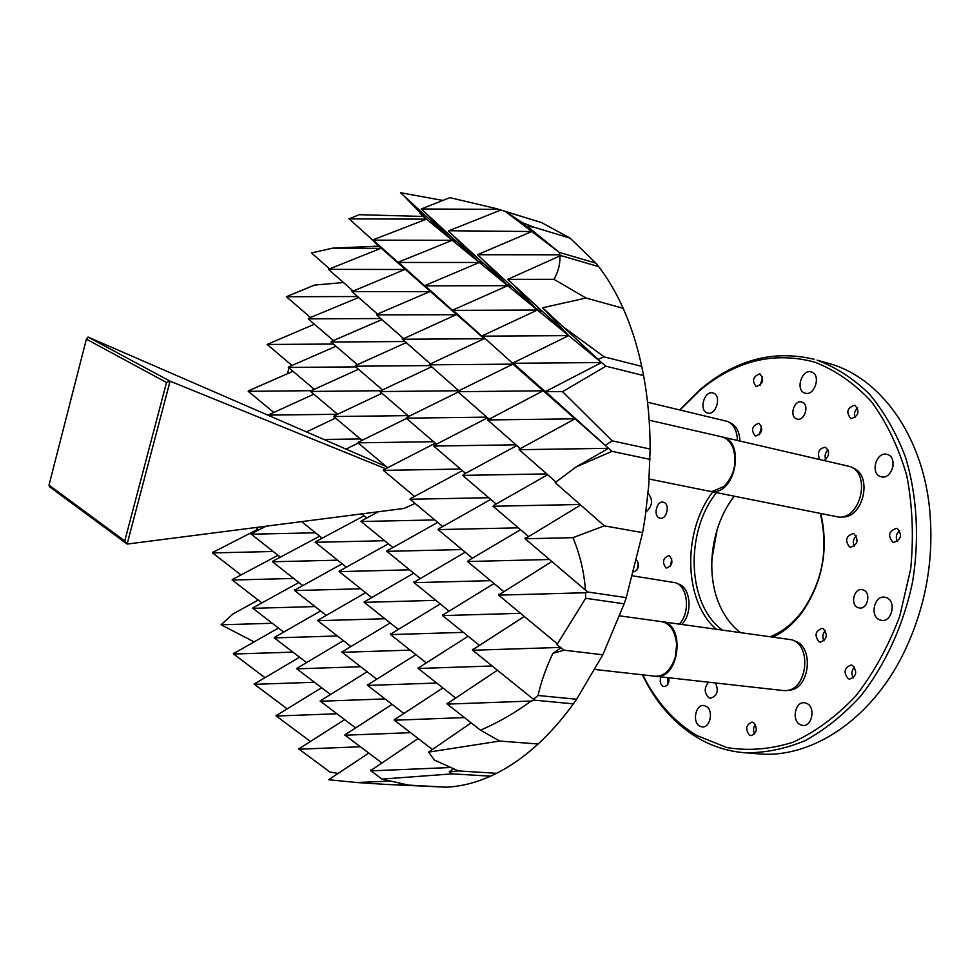 <?xml version="1.0" encoding="UTF-8"?>
<svg xmlns="http://www.w3.org/2000/svg" width="980" height="980" viewBox="0 0 980 980"><rect width="100%" height="100%" fill="white"/><g stroke="black" fill="none" stroke-linecap="round" stroke-linejoin="round"><path stroke-width="1.47" d="M467.472 561.528L549.486 559.507M520.539 529.69L468.232 560.67M467.558 561.528L503.659 591.528M493.001 506.244L579.78 504.492M547.685 474.712L493.724 505.411M493.063 506.244L528.367 536.379M519.118 449.698L608.556 448.313L575.052 418.815L576.032 419.036L575.052 418.815L519.388 449.122M519.143 449.698L556.064 482.05M437.999 529.604L518.371 527.84M490.747 499.42L438.721 528.796M438.085 529.604L472.409 558.196M462.56 475.386L546.767 473.904M516.889 445.545L463.246 474.59M462.609 475.386L496.149 504.038M520.356 448.595L487.685 419.954L575.052 418.815L543.214 390.787L544.145 391.008L543.214 390.787L487.66 419.954L487.611 419.085M513.005 362.992L513.594 362.686L513.005 362.992L576.032 419.036M575.052 418.815L562.116 406.516M513.336 363.274L601.5 362.539L568.657 335.626L513.594 362.686M530.241 378.501L544.145 391.008M409.983 499.261L488.763 497.73M462.389 470.621L410.669 498.489M410.069 499.261L442.727 526.542M499.959 351.881L513.814 364.34M482.479 336.152L568.657 335.626L537.42 310.048L542.344 311.358L537.42 310.048L482.736 335.577M482.172 335.883L543.214 390.787L512.92 364.131L458.064 391.13M471.16 326.56L484.929 338.945L456.558 314.519L402.339 339.239L402.302 338.455M453.164 310.366L537.42 310.048L507.677 285.682L512.393 286.969L507.677 285.682L453.397 309.803M452.87 310.109L484.929 338.945M379.885 391.559L458.861 390.738L429.412 364.829M431.629 366.777L380.473 390.873M379.934 391.559L408.844 416.377M430.428 363.899L402.351 339.239L484.071 338.737L429.644 364.266M443.72 302.453L456.558 314.519L430.293 291.403L376.773 314.335M425.259 285.829L507.677 285.682L479.33 262.469L483.838 263.73L479.33 262.469L425.491 285.29M424.977 285.596L484.071 338.737M403.319 338.37L376.577 314.862L457.378 314.727M417.566 279.459L430.293 291.403L405.205 269.316L351.943 291.587L351.918 290.839M398.664 262.456L479.33 262.469L452.295 240.321L456.594 241.546L452.295 240.321L398.897 261.917M398.407 262.224L456.558 314.519M377.484 314.029L351.967 291.587L431.077 291.611M392.588 257.495L405.205 269.316L381.196 248.185L328.435 269.353L328.41 268.618M373.307 240.161L452.295 240.321L426.459 219.153L373.527 239.635M373.049 239.941L430.293 291.403M288.304 367.451L355.703 366.875M335.993 346.259L288.843 366.814M288.365 367.439L314.298 389.305M333.396 340.55L308.222 318.868L380.755 318.537M358.68 297.491L308.688 318.243M328.435 269.353L405.953 269.512M328.459 269.353L352.825 290.791M496.676 208.716L449.857 197.654L421.229 208.985L498.698 209.34L496.676 208.716L541.511 222.558L500.878 210.026L448.889 230.741L531.785 231.525L477.444 254.727L559.727 254.8L559.237 252.375L505.496 211.57L541.511 222.558L570.103 238.128L533.733 227.139L570.103 238.128L595.963 263.179L559.237 252.375L595.963 263.179L598.719 266.658L561.944 255.878L598.719 266.658C607.918 278.626 616.065 292.506 623.17 308.32L586.003 298.018L623.17 308.32C630.961 325.776 637.159 345.119 641.741 366.385L604.17 356.867L641.741 366.385L643.578 375.56C647.903 398.799 650.083 423.287 650.144 449.048L612.145 440.829L650.144 449.048L648.723 485.431L645.208 516.926L642.647 532.63L604.341 525.856L642.647 532.63L626.245 597.629L587.767 592.006L626.245 597.629L624.15 603.815L585.66 598.302L624.15 603.815L602.823 654.787L564.272 650.206L602.823 654.787L576.608 699.255L538.081 695.494L576.608 699.255L573.349 703.873L534.811 700.186L573.349 703.873C562.189 719.271 550.442 732.636 538.106 743.992L499.702 741.052L538.106 743.992C524.521 756.425 510.666 766.201 496.554 773.306L490.539 776.185L452.454 773.857L490.539 776.185C475.471 782.873 460.686 786.548 446.17 787.185L384.895 784.343L402.805 785.225L398.713 784.845L400.489 783.62M398.713 784.845L446.17 787.185L408.513 785.103L382.004 779.1L452.454 773.857L449.232 771.811L458.42 770.929L496.554 773.306L458.42 770.929L434.434 760.064L428.579 752.126L499.702 741.052L480.494 730.198C498.575 722.333 515.443 712.619 531.099 701.055L534.811 700.186L533.438 699.279L538.081 695.494C540.727 682.852 545.664 668.789 552.892 653.317L564.272 650.206L556.922 644.644L585.66 598.302L585.513 592.741L587.767 592.006L585.428 590.107C584.154 572.063 580.001 554.582 572.957 537.665L604.341 525.856L555.182 482.601L575.971 467.019L611.998 451.339L608.556 448.313L575.971 467.019M551.85 561.516L498.502 595.142L585.513 592.741M498.6 595.142L557.351 643.836M580.503 505.129L525.072 538.767L572.957 537.665M525.133 538.767L585.428 590.107M525.072 538.767L525.427 538.143M650.034 459.375L611.998 451.339L650.034 459.375M608.556 448.313L545.493 391.547L562.569 391.669L605.946 366.189L601.5 362.539L546.105 391.253M605.432 445.324L612.145 440.829L562.569 391.669M643.578 375.56L605.946 366.189L643.578 375.56M601.5 362.539L542.626 307.757L568.657 335.626L601.5 362.539M598.388 359.17L604.17 356.867L561.65 325.715M542.626 307.757L586.003 298.018L553.957 279.312C558.404 271.485 560.352 263.694 559.825 255.952L507.714 279.361L553.957 279.312M538.449 307.757L537.42 310.048L538.449 307.757M507.714 279.361L568.657 335.626M559.825 255.952L561.944 255.878L559.727 254.8M513.692 284.911L537.42 310.048L542.344 311.358M477.444 254.727L537.42 310.048M483.691 260.521L507.677 285.682L508.645 283.526L507.677 285.682L512.393 286.969M480.237 260.411L479.33 262.469L480.237 260.411M500.878 210.026L498.698 209.34M455.149 237.319L479.33 262.469L483.838 263.73M448.362 231.06L507.677 285.682M453.14 238.361L452.295 240.321L453.14 238.361M421.229 208.985L479.33 262.469M427.978 215.22L452.295 240.321L456.594 241.546M442.617 200.398L400.502 192.705L452.295 240.321L423.152 216.445L359.195 214.694L349.088 218.871L426.459 219.153L403.601 195.559M368.713 236.523L381.196 248.185L378.856 246.127L332.808 248.124L381.906 248.381M348.843 218.663L405.205 269.316M423.152 216.445L420.077 213.297L423.152 216.445M420.812 213.358L420.077 213.297M314.433 324.221L267.099 344.47L333.408 344.041M267.16 344.47L291.979 365.442M343.441 282.534L314.519 285.082L286.344 296.732L357.602 296.536M286.381 296.732L310.476 317.496M332.808 248.124L311.469 252.926L329.268 268.594M378.856 246.127L374.948 242.575L378.856 246.127M531.785 231.525L559.237 252.375L527.289 226.294L531.785 231.525L505.496 211.57L522.377 222.656L531.785 231.525M527.289 226.294L533.733 227.139L522.377 222.656M270.1 416.12L268.888 415.116M269.01 414.638L313.796 394.205M268.814 415.116L337.61 414.271M258.855 529.898L255.841 527.51M306.458 431.898L335.552 418.105M323.865 439.457L360.346 438.942M280.329 557.142L251.297 534.21M251.358 533.745L266.07 526.199M251.162 534.21L315.499 532.789M261.881 602.908L232.285 580.025M232.321 579.572L278.002 555.305M232.138 580.038L293.682 578.445M346.05 449.097L358.264 443.07M382.102 464.753L384.074 464.716M283.722 632.088L252.864 608.323M252.889 607.87L298.863 582.524M252.693 608.335L315.07 606.583M306.569 662.59L274.363 637.907M274.388 637.429L320.644 610.944M274.192 637.907L337.377 635.971M371.738 597.567L339.239 571.622M339.337 571.12L388.362 543.802M339.117 571.622L409.628 569.833M350.926 646.555L317.826 620.72M317.888 620.23L365.626 592.692M317.679 620.72L384.92 618.748M330.493 694.514L296.854 668.85M296.879 668.372L343.38 640.663M296.671 668.85L360.689 666.719M376.761 679.214L342.13 652.3M342.192 651.81L390.187 622.949M341.959 652.312L410.191 650.132M355.593 727.944L320.399 701.239M320.435 700.761L367.169 671.766M320.215 701.251L385.054 698.924M403.895 713.489L367.61 685.437M367.659 684.922L415.9 654.652M367.439 685.437L436.676 683.036M381.918 763.004L345.095 735.208M345.119 734.718L392.074 704.351M344.887 735.221L410.547 732.673M479.441 645.404L442.617 615.587M442.752 615.048L494.03 583.529M442.495 615.599L520.527 613.321M455.688 698.042L418.227 668.483M418.325 667.956L468.146 636.265M418.08 668.483L492.18 665.996M432.413 749.492L394.364 720.214M394.413 719.7L442.862 687.923M394.18 720.227L464.422 717.581M289.088 368.051L287.25 373.797M273.788 412.458L248.295 391.339M248.406 390.873L292.947 371.298M248.21 391.339L311.248 390.689M212.427 552.206L212.44 552.928L212.795 552.377M240.982 574.978L212.587 552.916M212.623 552.475L257.997 529.225M212.44 552.928L273.175 551.495M272.269 623.28L221.088 624.787L232.971 613.946L258.218 600.091M221.088 624.787L254.09 641.9M233.399 653.256L233.412 654.028L233.84 653.427M264.968 677.67L233.595 654.015M233.608 653.562L278.455 628.045M233.412 654.028L292.91 652.129M254.249 683.55L254.273 684.334L254.714 683.721M287.189 708.859L254.457 684.322M254.469 683.869L299.562 657.225M254.273 684.334L314.445 682.264M310.44 741.492L276.274 716.025M276.054 715.229L276.078 716.025L276.544 715.388M276.078 716.025L336.912 713.771M276.286 715.559L321.612 687.727M298.875 748.377L298.9 749.21L299.402 748.536M338.186 773.404L330.003 772.093L299.108 749.198M299.108 748.72L344.654 719.651M298.9 749.21L360.395 746.76M389.758 781.109L356.647 782.518L328.655 779.737L368.762 753.069M356.647 782.518L384.895 784.343M382.004 779.1L371.004 770.856M370.759 769.986L370.795 770.868L371.322 770.158M370.795 770.868L450.665 767.524M371.028 770.354L418.154 738.528M533.438 699.279L472.654 650.242M472.47 649.336L472.519 650.255L472.96 649.581M472.519 650.255L560.572 647.425M472.789 649.691L524.3 616.445M480.494 730.198L447.297 704.118M447.076 703.211L447.125 704.118L447.603 703.432M447.125 704.118L531.099 701.055M447.382 703.579L497.411 670.222M428.579 752.126L471.172 722.873M449.232 771.811L453.507 768.786M552.892 653.317L561.05 647.78M659.27 517.942C653.035 515.578 656.796 500.523 663.203 502.177L664.024 502.434C670.283 504.712 666.559 519.853 660.153 518.212L659.27 517.942M796.703 418.938C789.023 416.696 794.02 399.607 801.677 402.008L802.02 402.106C809.737 404.238 804.776 421.425 797.132 419.06L796.703 418.938M857.843 607.539C849.966 604.501 854.021 587.804 862.192 589.654L863.527 590.046C871.428 592.986 867.447 609.78 859.276 607.98L857.843 607.539M637.184 569.699L638.286 562.814M897.411 541.499C895.438 537.322 896.186 533.684 899.652 530.572M892.805 542.148C887.574 535.595 888.799 530.989 896.504 528.318L897.251 528.538C902.507 535.043 901.306 539.662 893.613 542.393L892.805 542.148M760.308 385.25L762.599 376.945M756.095 386.475C751.758 380.608 752.995 376.406 759.819 373.882L760.002 373.944C764.363 379.787 763.138 383.988 756.327 386.549L756.095 386.475M854.964 417.737C853.715 413.891 854.634 410.608 857.696 407.876M850.763 418.546C845.838 412.237 847.173 407.79 854.768 405.218L855.001 405.279C859.962 411.563 858.652 416.022 851.057 418.644L850.763 418.546M667.711 684.53L667.931 677.658M668.862 677.756C669.377 683.036 667.76 685.976 664.011 686.576L662.774 686.172C660.153 684.052 659.577 680.953 661.022 676.886M754.673 733.947C753.02 730.602 753.253 727.442 755.372 724.453M749.48 735.172C745.106 729.145 745.964 724.796 752.028 722.101L753.51 722.579C757.895 728.569 757.062 732.918 751.011 735.649L749.48 735.172M853.311 677.915C851.142 673.995 851.547 670.394 854.511 667.111M848.19 678.723C843.229 672.329 844.233 667.76 851.179 665.004L852.539 665.42C857.537 671.778 856.557 676.347 849.611 679.152L848.19 678.723M670.516 566.146L671.741 558.625M665.861 567.775C661.99 562.177 662.946 558.11 668.74 555.599L669.548 555.856C673.444 561.442 672.501 565.497 666.706 568.045L665.861 567.775M854.278 546.227C852.563 542.32 853.237 538.865 856.312 535.864M849.66 547.024C844.699 540.654 845.875 536.146 853.176 533.5L853.948 533.733C858.933 540.054 857.782 544.574 850.481 547.269L849.66 547.024M823.984 640.871C822.134 637.123 822.588 633.705 825.344 630.606M819.035 641.79C814.245 635.518 815.274 631.034 822.085 628.339L823.261 628.695C828.063 634.93 827.071 639.413 820.26 642.157L819.035 641.79M825.675 459.559C824.425 455.872 825.209 452.674 828.039 449.93M819.648 459.289C817.075 452.601 818.888 448.595 825.062 447.284L825.479 447.407C829.913 451.535 829.533 455.859 824.327 460.367M759.488 434.728L761.595 426.227M755.164 435.941C750.803 430.036 751.991 425.822 758.728 423.287L759.084 423.385C763.457 429.265 762.281 433.479 755.568 436.063L755.164 435.941M744.322 752.714L758.312 753.828C810.387 758.851 870.007 720.9 903.156 654.15C925.965 607.429 934.7 558.208 929.359 506.488C921.347 433.932 879.991 378.378 830.636 363.935L817.1 360.162C835.916 367.255 853.298 378.476 869.236 393.85C883.985 411.478 896.002 432.401 905.324 456.656C917.023 494.851 919.644 538.473 912.576 581.985C903.523 625.118 885.43 664.697 860.857 695.849C843.511 714.91 824.829 729.88 804.825 740.782C784.502 749.136 764.339 753.118 744.322 752.714C727.699 751.293 712.215 746.368 697.858 737.928C677.437 725.678 660.753 708.136 647.817 685.314L642.304 674.791M642.758 674.84L647.376 683.538C660.177 706.09 676.653 723.412 696.829 735.49L726.805 747.544C748.34 751.121 770.415 749.345 793.016 742.228C815.409 731.938 836.332 716.503 855.797 695.947C873.829 672.745 888.48 646.163 899.75 616.2L910.653 569.209C913.838 536.893 912.552 505.717 906.77 475.668C898.538 447.174 886.716 422.454 871.318 401.506C854.315 383.29 835.413 370.158 814.625 362.122C773.673 351.159 735.245 360.75 699.304 390.885L679.998 409.946M716.245 629.148C683.428 601.169 682.227 531.356 712.766 491.899M716.478 492.646C684.689 532.115 687.078 604.55 722.272 629.969M717.115 529.592L711.823 559.433M740.329 632.455C731.766 625.877 724.967 617.02 719.957 605.885C704.914 573.165 711.211 525.354 734.265 496.248M707.168 412.911C698.667 410.326 704.326 390.31 712.827 392.931L713.281 393.066C721.844 395.516 716.233 415.679 707.732 413.07L707.168 412.911M804.862 393.066C795.135 390.395 801.652 368.823 811.269 371.971L811.501 372.033C821.301 374.568 814.846 396.275 805.242 393.176L804.862 393.066M892.204 469.359L893.098 465.794M880.469 476.55C869.983 473.316 876.365 451.253 886.9 454.353L887.586 454.549C898.133 457.623 891.837 479.833 881.314 476.807L880.469 476.55M891.31 613.443L892.327 606.89M879.464 619.777C869.432 615.881 874.528 594.897 884.952 597.224L886.68 597.739C896.761 601.463 891.788 622.594 881.375 620.352L879.464 619.777M800.121 724.636C791.313 720.496 795.221 701.202 804.568 702.77L806.969 703.505C815.826 707.499 812.016 726.927 802.681 725.42L800.121 724.636M715.498 682.974C718.891 690.961 717.238 696.045 710.512 698.213L708.773 697.65C704.142 692.995 704.057 687.85 708.528 682.19M699.769 726.156C692.015 722.272 695.592 704.167 703.848 705.539L706.053 706.249C713.857 709.998 710.353 728.238 702.096 726.903L699.769 726.156M383.548 469.837L435.341 443.156M383.315 470.363L460.551 469.053M383.388 470.363L414.516 496.419M406.112 418.154L486.791 417.125M458.224 392.049L406.725 417.419M406.161 418.154L436.504 444.161M357.896 442.825L433.65 441.711M406.504 418.448L358.509 442.115M357.97 442.825L387.529 467.619M333.641 416.549L407.962 415.618M381.955 393.299L334.217 415.863M333.702 416.549L362.049 440.375M366.839 517.979L361.828 513.875M346.381 567.187L315.327 542.295M315.425 541.805L364.131 515.762M315.205 542.308L384.577 540.715M392.931 547.538L361.093 521.507M361.216 520.993L378.476 511.732M360.983 521.507L434.838 519.939M124.766 540.936L166.514 382.494L86.387 339.141L49 485.137L124.766 540.936L127.167 544.072L404.042 508.449L415.055 503.426M420.322 578.555L386.941 551.348M387.063 550.821L437.766 522.401M386.83 551.348L462.033 549.56M793.494 640.528L794.633 640.994C814.588 646.261 809.737 689.859 789.108 690.128L787.895 690.3M852.208 467.595L853.188 468.122C872.996 475.386 863.356 518.383 842.286 516.95M676.727 583.296L678.283 583.945C690.68 587.339 693.019 613.517 681.749 624.407M729.034 422.172L730.467 422.919C736.409 425.908 739.557 431.947 739.937 441.012M636.841 560.352C639.646 565.582 638.666 569.417 633.925 571.842M820.873 513.765C828.835 549.658 822.502 582.622 801.897 612.635C793.506 623.733 783.976 631.843 773.306 636.988M648.05 493.308C653.329 499.714 652.607 505.986 645.881 512.124M679.728 409.885L700.333 389.379C735.662 359.672 773.6 349.652 814.135 359.293M770.476 636.596C782.42 631.88 793.028 623.415 802.302 611.165C822.661 581.41 828.664 548.898 820.309 513.643M647.547 402.241L727.65 421.461C733.848 424.597 737.107 430.93 737.426 440.437M632.823 575.885L675.355 582.72C687.923 586.175 690.594 612.512 679.385 624.076M733.273 471.649L734.878 464.422M709.692 491.274L713.048 491.629C736.225 492.854 744.923 440.522 722.15 436.933L721.758 436.847M649.164 420.2L721.366 436.749C726.364 437.999 730.161 441.49 732.758 447.223C737.536 461.948 734.645 475.006 724.061 486.399L712.252 491.47L709.3 491.201L649.189 479.036M722.15 436.933L850.358 466.627C870.816 474.124 860.844 518.628 839.076 517.134L710.083 491.36M675.073 658.389L676.776 643.787M655.179 676.225L655.706 676.286C679.434 680.194 685.914 623.439 661.99 621.688L661.598 621.639M619.789 615.881L661.206 621.577C665.935 622.312 669.818 625.216 672.856 630.275C679.324 644.693 677.744 658.131 668.139 670.577C664.048 674.73 659.638 676.604 654.897 676.2L654.664 676.176M661.99 621.688L791.668 639.769C812.273 645.195 807.238 690.324 785.936 690.594L783.069 690.533M433.638 446.059L516.043 444.81M487.562 417.799L434.287 445.3M433.687 446.059L465.561 473.34M457.819 391.694L488.836 418.913M457.795 391.694L543.214 390.787M429.387 364.829L512.92 364.131M354.882 366.214L430.257 365.577M406.222 342.632L355.434 365.54M354.919 366.214L382.506 389.918M331.044 341.996L357.382 364.658M381.93 319.566L331.534 341.359M331.007 342.008L404.961 341.53M310.525 391.449L337.622 414.258M358.472 369.264L310.672 390.947M310.464 391.449L380.804 390.714M322.2 538.179L301.607 521.63M302.796 585.611L272.489 561.76M272.55 561.295L319.701 536.17M272.354 561.773L337.635 560.18M294.502 590.573L294.478 589.788L294.502 590.573L360.75 588.796M294.711 590.095L342.155 563.794M326.303 615.379L294.649 590.573M398.333 629.43L364.303 602.345M364.389 601.843L413.707 573.165M364.168 602.357L435.855 600.348M390.457 634.599L390.42 633.742L390.457 634.599L463.344 632.37M390.689 634.085L440.277 603.95M426.288 662.884L390.604 634.599M413.977 582.671L413.928 581.814L413.977 582.671L490.564 580.65M414.209 582.132L465.218 552.218M449.122 611.14L414.087 582.671M49 485.137L49.698 486.901L127.167 544.072M386.267 466.566L88.078 337.071L86.387 339.141M88.078 337.071L170.128 381.183L166.514 382.494M170.054 381.245L127.131 543.998M385.655 468.759L170.128 381.183M519.817 448.889L519.13 448.865M488.322 419.171L487.673 419.146M513.961 362.502L513.336 362.465M499.31 594.248L498.563 594.297M525.856 537.885L525.109 537.91M546.497 391.045L545.836 391.008M342.731 651.48L342.106 651.553M320.999 700.406L320.374 700.492M368.235 684.567L367.574 684.653M345.732 734.326L345.058 734.424M443.291 614.717L442.593 614.779M418.901 667.576L418.191 667.674M395.038 719.295L394.327 719.418M299.084 748.438L299.721 748.34M371.677 769.913L370.967 770.047M473.365 649.323L472.617 649.409M448.007 703.162L447.248 703.285M387.541 550.552L386.929 550.589M802.302 611.165L801.897 612.635M647.376 683.538L647.817 685.314M699.304 390.885L700.333 389.379M654.787 676.188L595.081 669.511M783.192 690.545L655.583 676.274M458.42 390.959L457.807 390.91M364.903 601.548L364.278 601.598M391.228 633.754L390.567 633.815M414.724 581.838L414.062 581.887"/></g></svg>
